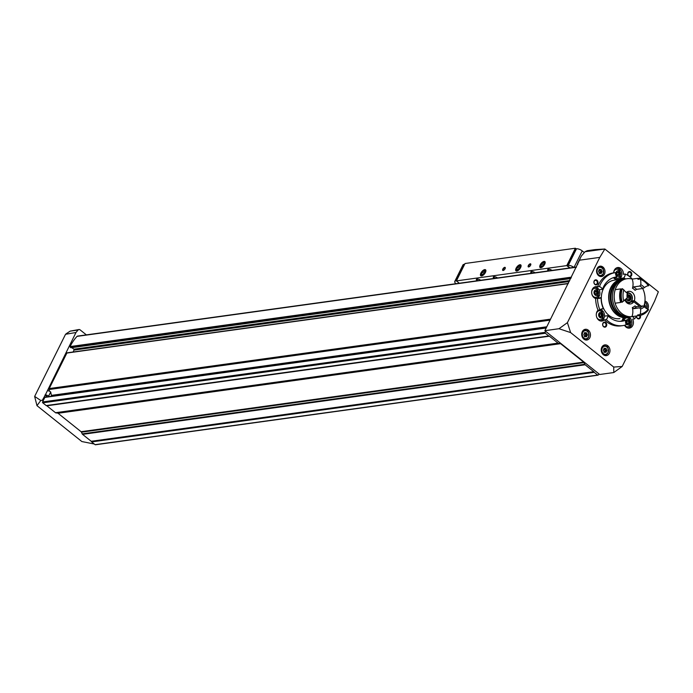 <?xml version="1.0" encoding="UTF-8"?>
<svg xmlns="http://www.w3.org/2000/svg" width="693" height="693" viewBox="0 0 693 693"><rect width="100%" height="100%" fill="white"/><g stroke="black" fill="none" stroke-linecap="round" stroke-linejoin="round"><path stroke-width="1.04" d="M599.445 286.581A26.758 21.509 -97.9 0 1 615.427 272.609A26.758 21.509 -97.9 0 1 615.514 272.6A6.055 4.868 82.1 0 0 616.709 276.949A22.297 17.923 -97.9 0 0 616.042 277.027A22.297 17.923 -97.9 0 0 602.477 289.336A6.055 4.868 82.1 0 0 599.445 286.581L597.565 286.841A26.758 21.509 -97.9 0 1 613.556 272.869A26.758 21.509 -97.9 0 1 613.634 272.86L615.349 272.618M620.261 321.335A22.297 17.923 -97.9 0 0 621.898 320.781L625.649 320.261A6.055 4.868 82.1 0 0 626.281 324.748A26.758 21.509 -97.9 0 1 622.773 325.615L620.893 325.875A26.758 21.509 -97.9 0 1 604.374 319.837A6.055 4.868 -97.9 0 1 602 321.05A6.055 4.868 -97.9 0 1 596.734 317.264A6.055 4.868 -97.9 0 1 598.033 310.213A26.758 21.509 -97.9 0 1 595.616 298.501L597.487 298.241A6.055 4.868 82.1 0 0 599.254 298.388A6.055 4.868 82.1 0 0 601.082 297.644A22.297 17.923 -97.9 0 0 603.395 308.818A6.055 4.868 82.1 0 0 602.217 308.801A6.055 4.868 82.1 0 0 599.904 309.953A26.758 21.509 -97.9 0 1 597.487 298.241M598.033 310.213L599.904 309.953M622.773 325.615A26.758 21.509 -97.9 0 1 606.254 319.577A6.055 4.868 82.1 0 0 607.917 315.679A22.297 17.923 -97.9 0 0 622.158 321.197A22.297 17.923 -97.9 0 0 625.649 320.261M604.374 319.837L606.254 319.577M636.633 315.973A26.758 21.509 -97.9 0 1 634.528 318.893A6.055 4.868 82.1 0 0 632.492 316.562M624.54 325.277A6.055 4.868 -97.9 0 0 629.383 328.118A6.055 4.868 -97.9 0 0 632.657 319.152L634.528 318.893M613.634 272.86A6.055 4.868 -97.9 0 1 617.688 267.541A6.055 4.868 -97.9 0 1 623.397 274.315L625.277 274.056A26.758 21.509 -97.9 0 1 632.371 279.08M599.047 289.813L602.477 289.336M615.384 277.131L616.709 276.949M597.149 298.285A6.055 4.868 82.1 0 0 597.331 298.163L601.082 297.644M601.091 309.139L603.395 308.818M604.504 316.155L607.917 315.679M620.001 278.499L623.665 277.988A22.297 17.923 -97.9 0 1 625.606 278.907M619.958 278.525A22.297 17.923 -97.9 0 1 621.387 279.184M583.913 334.087L583.913 335.057A0.884 0.71 82.1 0 1 584.416 336.2L585.1 336.746A0.884 0.71 82.1 0 1 586.131 336.833L586.824 336.408A0.884 0.71 82.1 0 1 587.352 335.351L587.352 334.373A0.884 0.71 82.1 0 1 586.85 333.229L586.165 332.683A0.884 0.71 82.1 0 1 585.135 332.597L584.442 333.021A0.884 0.71 82.1 0 1 583.913 334.087M644.256 304.781L644.992 304.677L644.455 304.028M644.992 304.677A0.884 0.71 82.1 0 0 645.504 305.83L645.495 306.8A0.884 0.71 82.1 0 0 644.966 307.389M598.613 270.79L598.605 271.76A0.884 0.71 82.1 0 1 599.116 272.912L599.8 273.458A0.884 0.71 82.1 0 1 600.831 273.544L601.524 273.111A0.884 0.71 82.1 0 1 602.044 272.054L602.052 271.084A0.884 0.71 82.1 0 1 601.541 269.932L600.866 269.386A0.884 0.71 82.1 0 1 599.826 269.3L599.142 269.733A0.884 0.71 82.1 0 1 598.613 270.79M603.421 349.688L603.421 350.658A0.884 0.71 82.1 0 1 603.924 351.801L604.608 352.347A0.884 0.71 82.1 0 1 605.639 352.434L606.332 352.009A0.884 0.71 82.1 0 1 606.86 350.953L606.869 349.974A0.884 0.71 82.1 0 1 606.358 348.83L605.673 348.284A0.884 0.71 82.1 0 1 604.642 348.198L603.95 348.622A0.884 0.71 82.1 0 1 603.421 349.688M94.274 444.022L81.852 441.545L36.972 405.648L34.65 396.439L65.54 334.286L75.979 332.493L45.322 394.958L42.334 400.277L40.783 400.493L36.972 405.648M570.625 332.588L613.729 367.065L622.184 366.476L654.59 301.204L658.35 291.788L604.859 249.012L595.183 249.593L587.205 250.693L585.022 251.741L581.34 256.072L577.486 263.73A1.914 0.736 26.4 0 1 577.867 263.522L544.88 330.674L559 328.716L570.625 332.588L567.402 322.652L559 328.716M45.539 397.245A0.641 0.511 82.1 0 0 44.828 397.418L43.105 400.892L42.334 400.277M34.685 396.431L40.783 400.493M595.616 298.501A6.055 4.868 -97.9 0 1 591.657 292.229A6.055 4.868 -97.9 0 1 595.711 286.659A6.055 4.868 -97.9 0 1 597.565 286.841M594.17 280.934A2.547 2.044 -97.9 0 1 597.73 281.237A2.547 2.044 -97.9 0 1 595.919 284.884A2.547 2.044 -97.9 0 1 594.17 280.934M602.901 323.233A2.547 2.044 -97.9 0 1 606.47 323.536A2.547 2.044 -97.9 0 1 604.651 327.183A2.547 2.044 -97.9 0 1 602.901 323.233M640.358 315.41A2.547 2.044 -97.9 0 1 638.981 318.893A2.547 2.044 -97.9 0 1 636.443 316.277M628.23 275.658A2.547 2.044 -97.9 0 1 627.997 272.67A2.547 2.044 -97.9 0 1 630.552 271.803A2.547 2.044 -97.9 0 1 631.773 274.844A2.547 2.044 -97.9 0 1 629.582 276.602M604.417 274.263A5.223 4.201 82.1 0 0 604.253 268.659A5.223 4.201 82.1 0 0 600.06 266.181A5.223 4.201 82.1 0 0 596.621 271.933A5.223 4.201 82.1 0 0 601.498 276.533A5.223 4.201 82.1 0 0 604.417 274.263M647.799 309.13A5.223 4.201 82.1 0 0 647.868 309.017A5.223 4.201 82.1 0 0 644.949 301.039M589.856 337.664A5.414 4.349 82.1 0 0 589.682 331.86A5.414 4.349 82.1 0 0 585.342 329.288A5.414 4.349 82.1 0 0 581.774 335.247A5.414 4.349 82.1 0 0 586.824 340.02A5.414 4.349 82.1 0 0 589.856 337.664M609.364 353.265A5.414 4.349 82.1 0 0 609.19 347.462A5.414 4.349 82.1 0 0 604.85 344.889A5.414 4.349 82.1 0 0 601.281 350.849A5.414 4.349 82.1 0 0 606.332 355.622A5.414 4.349 82.1 0 0 609.364 353.265M567.402 322.652L599.791 257.38L604.859 249.012M613.729 367.065L613.799 372.539L599.688 374.497L544.88 330.674M599.791 257.38L579.521 260.187L580.301 258.065M622.184 366.476L613.799 372.539M44.95 395.01L47.254 396.855M67.42 352.91L66.857 353.049L49.229 388.556A1.273 1.022 82.1 0 0 49.125 389.509L49.472 391.216M71.881 347.643L73.839 349.211A0.641 0.511 82.1 0 1 74.021 350.095L73.077 352.001M576.481 267.013L77.564 336.096A1.273 1.022 82.1 0 0 77.036 336.382A48.415 38.921 82.1 0 0 70.071 346.569L71.058 347.695M86.365 334.875L80.085 329.859A2.036 1.637 82.1 0 0 78.066 330.033L75.979 332.493M78.967 329.521L70.192 331.124L65.991 333.879M43.105 400.892L42.585 401.949A0.641 0.511 82.1 0 0 42.767 402.832L46.197 405.57A0.641 0.511 82.1 0 0 46.448 405.674L46.587 405.691A0.641 0.511 82.1 0 1 46.838 405.795L55.492 412.707A1.273 1.022 82.1 0 0 56.003 412.924L57.51 413.054A1.273 1.022 82.1 0 1 58.021 413.262L81.081 431.704A1.273 1.022 82.1 0 1 81.453 432.198L82.19 433.87A1.273 1.022 82.1 0 0 82.562 434.364L91.216 441.276A0.641 0.511 82.1 0 1 91.398 441.528L91.467 441.675A0.641 0.511 82.1 0 0 91.658 441.926L95.08 444.663A0.641 0.511 82.1 0 0 95.738 444.577M577.754 264.449A1.914 0.736 26.4 0 1 577.486 263.73M91.398 441.528L594.04 372.089A0.641 0.511 82.1 0 0 594.23 372.34L597.661 375.078A0.641 0.511 82.1 0 0 598.362 374.913L598.882 373.856M545.686 331.306L545.157 332.363A0.641 0.511 82.1 0 0 545.339 333.246L548.769 335.984A0.641 0.511 82.1 0 0 549.029 336.088L549.159 336.105A0.641 0.511 82.1 0 1 549.419 336.209L558.064 343.122A1.273 1.022 82.1 0 0 558.575 343.338L560.083 343.468A1.273 1.022 82.1 0 1 560.602 343.676L583.653 362.118A1.273 1.022 82.1 0 1 584.026 362.612L584.771 364.284A1.273 1.022 82.1 0 0 585.143 364.778L593.788 371.691A0.641 0.511 82.1 0 1 593.979 371.942M51.577 396.257L50.693 391.952A2.547 0.979 -153.6 0 0 47.419 390.748M45.322 394.958A2.547 0.979 26.4 0 1 48.597 396.171L49.134 396.595M603.975 345.98A5.414 4.349 82.1 0 0 603.187 345.582M604.547 355.405A5.414 4.349 82.1 0 0 605.197 354.807M584.468 330.379A5.414 4.349 82.1 0 0 583.679 329.981M585.039 339.804A5.414 4.349 82.1 0 0 585.689 339.206M598.882 267.117A5.223 4.201 82.1 0 0 598.397 266.892M604.565 352.183A0.884 0.71 82.1 0 1 605.102 351.195L605.11 350.216A0.884 0.71 82.1 0 1 604.599 349.073L604.53 348.614M599.748 273.285A0.884 0.71 82.1 0 1 600.285 272.297L600.294 271.327A0.884 0.71 82.1 0 1 599.783 270.175L599.722 269.724M644.057 306.618L643.84 306.124M585.057 336.581A0.884 0.71 82.1 0 1 585.594 335.594L585.602 334.615A0.884 0.71 82.1 0 1 585.091 333.472L585.022 333.012M623.665 277.988A6.055 4.868 82.1 0 0 625.277 274.056M601.048 321.067A6.055 4.868 82.1 0 0 602.304 320.279M628.43 328.135A6.055 4.868 82.1 0 0 629.686 327.356M618.199 268.2A6.055 4.868 82.1 0 0 616.77 267.784M596.223 287.318A6.055 4.868 82.1 0 0 594.793 286.911M623.527 317.974A5.735 4.608 82.1 0 0 622.167 320.738M613.418 277.642A5.735 4.608 82.1 0 0 617.428 279.47A5.735 4.608 82.1 0 0 617.732 279.418M628.049 272.981A2.062 1.663 -97.9 0 1 631.132 273.9A2.062 1.663 -97.9 0 1 628.118 275.199A2.062 1.663 -97.9 0 1 628.049 272.981M639.682 315.549A2.062 1.663 -97.9 0 1 638.504 318.477A2.062 1.663 -97.9 0 1 636.564 316.095M602.953 323.544A2.062 1.663 -97.9 0 1 606.037 324.463A2.062 1.663 -97.9 0 1 603.014 325.762A2.062 1.663 -97.9 0 1 602.953 323.544M594.222 281.245A2.062 1.663 -97.9 0 1 597.305 282.164A2.062 1.663 -97.9 0 1 594.282 283.454A2.062 1.663 -97.9 0 1 594.222 281.245M596.777 298.336A5.735 4.608 82.1 0 0 599.263 296.024A5.735 4.608 82.1 0 0 599.081 289.873A5.735 4.608 82.1 0 0 594.481 287.153A5.735 4.608 82.1 0 0 594.187 287.205L594.481 287.153M592.134 294.915A4.53 3.638 82.1 0 0 598.423 295.357A4.53 3.638 82.1 0 0 598.423 295.348L597.626 289.561A4.53 3.638 82.1 0 0 591.683 291.684M598.319 294.282A2.867 2.304 82.1 0 0 596.344 289.839A2.867 2.304 82.1 0 0 594.308 293.945A2.867 2.304 82.1 0 0 598.319 294.282M597.73 292.212L597.435 293.979L596.023 294.456L594.915 293.165L595.209 291.389L596.621 290.921L597.73 292.212L596.751 292.351L595.772 291.207M613.955 277.477A5.735 4.608 82.1 0 0 618.035 279.392A5.735 4.608 82.1 0 0 621.24 276.897A5.735 4.608 82.1 0 0 621.058 270.746A5.735 4.608 82.1 0 0 616.458 268.026A5.735 4.608 82.1 0 0 616.164 268.078M615.089 277.191A4.53 3.638 82.1 0 0 620.4 276.23A4.53 3.638 82.1 0 0 620.4 276.221L619.603 270.435A4.53 3.638 82.1 0 0 613.66 272.557M620.296 275.156A2.867 2.304 82.1 0 0 618.321 270.712A2.867 2.304 82.1 0 0 616.276 274.818A2.867 2.304 82.1 0 0 620.296 275.156M619.707 273.085L619.412 274.861L618 275.338L616.883 274.038L617.186 272.271L618.589 271.795L619.707 273.085L618.728 273.224L617.749 272.08M627.771 328.014A5.735 4.608 82.1 0 0 628.066 327.98A5.735 4.608 82.1 0 0 631.271 325.493A5.735 4.608 82.1 0 0 629.062 317.169M624.064 317.957A5.735 4.608 82.1 0 0 622.773 320.66M624.653 325.251A4.53 3.638 82.1 0 0 630.431 324.826A4.53 3.638 82.1 0 0 630.431 324.818L629.634 319.031A4.53 3.638 82.1 0 0 623.839 320.512M630.327 323.752A2.867 2.304 82.1 0 0 628.352 319.308A2.867 2.304 82.1 0 0 626.316 323.414A2.867 2.304 82.1 0 0 630.327 323.752M629.738 321.682L629.443 323.458L628.031 323.926L626.922 322.635L627.217 320.868L628.629 320.391L629.738 321.682L628.759 321.821L627.78 320.677M600.684 320.911L600.415 320.946A5.735 4.608 82.1 0 0 600.684 320.911A5.735 4.608 82.1 0 0 603.88 318.425A5.735 4.608 82.1 0 0 600.337 309.589M596.751 317.316A4.53 3.638 82.1 0 0 603.049 317.758A4.53 3.638 82.1 0 0 603.049 317.74L602.252 311.954A4.53 3.638 82.1 0 0 596.309 314.085M602.936 316.684A2.867 2.304 82.1 0 0 600.97 312.24A2.867 2.304 82.1 0 0 598.925 316.346A2.867 2.304 82.1 0 0 602.936 316.684M602.356 314.613L602.061 316.38L600.649 316.857L599.532 315.566L599.835 313.79L601.238 313.314L602.356 314.613L601.377 314.743L600.398 313.6M595.893 294.308L597.435 293.979M596.456 294.118L596.751 292.351M600.519 316.71L602.061 316.38M601.082 316.519L601.377 314.743M627.901 323.778L629.443 323.458M628.464 323.588L628.759 321.821M617.87 275.182L619.412 274.861M618.433 274.991L618.728 273.224M552.026 270.4A3.188 1.221 -153.6 0 0 548.206 269.222A3.188 1.221 -153.6 0 0 548.328 270.911M480.717 280.275A3.188 1.221 -153.6 0 0 476.888 279.097A3.188 1.221 -153.6 0 0 477.018 280.786M535.135 272.739A3.188 1.221 -153.6 0 0 531.314 271.561A3.188 1.221 -153.6 0 0 531.444 273.25M497.6 277.936A3.188 1.221 -153.6 0 0 493.78 276.758A3.188 1.221 -153.6 0 0 493.91 278.447M576.143 248.83L575.389 248.224L566.761 265.61L569.698 267.957M566.761 265.61L456.41 280.89L459.346 283.238M575.389 248.224L465.038 263.505L456.41 280.89M528.352 265.532A1.914 0.866 128.6 0 1 529.902 263.912A1.914 0.866 128.6 0 1 530.847 264.371A1.914 0.866 128.6 0 1 528.794 266.935A1.914 0.866 128.6 0 1 528.352 265.532M502.823 269.066A1.914 0.866 128.6 0 1 504.374 267.446A1.914 0.866 128.6 0 1 505.327 267.896A1.914 0.866 128.6 0 1 503.274 270.469A1.914 0.866 128.6 0 1 502.823 269.066M540.211 264.873A3.82 1.732 128.6 0 1 543.312 261.625A3.82 1.732 128.6 0 1 545.209 262.543A3.82 1.732 128.6 0 1 541.103 267.68A3.82 1.732 128.6 0 1 540.211 264.873M480.907 273.085A3.82 1.732 128.6 0 1 484.009 269.837A3.82 1.732 128.6 0 1 485.906 270.755A3.82 1.732 128.6 0 1 481.8 275.892A3.82 1.732 128.6 0 1 480.907 273.085M516.12 268.208A3.82 1.732 128.6 0 1 519.213 264.96A3.82 1.732 128.6 0 1 521.11 265.878A3.82 1.732 128.6 0 1 517.004 271.015A3.82 1.732 128.6 0 1 516.12 268.208M570.088 267.905L567.117 265.523L568.277 265.376A4.461 1.715 26.4 0 1 573.839 267.385M584.303 252.573L582.215 250.901A4.461 1.715 26.4 0 0 576.507 248.778L575.346 248.934L567.117 265.523M455.985 283.697A4.461 1.715 26.4 0 1 454.755 281.462A4.461 1.715 26.4 0 1 455.63 280.968L456.427 280.847M454.755 281.462L462.993 264.873A4.461 1.715 26.4 0 1 463.86 264.38L464.665 264.258M494.161 276.715A2.633 1.014 -153.6 0 0 494.014 276.879A2.633 1.014 -153.6 0 0 494.819 278.265A2.633 1.014 -153.6 0 0 494.88 278.317M531.696 271.517A2.633 1.014 -153.6 0 0 531.548 271.682A2.633 1.014 -153.6 0 0 532.354 273.068A2.633 1.014 -153.6 0 0 532.415 273.12M477.269 279.054A2.633 1.014 -153.6 0 0 477.122 279.218A2.633 1.014 -153.6 0 0 477.927 280.604A2.633 1.014 -153.6 0 0 477.997 280.656M548.579 269.179A2.633 1.014 -153.6 0 0 548.44 269.343A2.633 1.014 -153.6 0 0 549.246 270.729A2.633 1.014 -153.6 0 0 549.306 270.781M503.473 270.4A1.568 0.71 128.6 0 1 503.213 270.322A1.568 0.71 128.6 0 1 503.265 269.231A1.568 0.71 128.6 0 1 505.171 267.879A1.568 0.71 128.6 0 1 505.301 268.113M528.993 266.866A1.568 0.71 128.6 0 1 528.733 266.788A1.568 0.71 128.6 0 1 528.794 265.696A1.568 0.71 128.6 0 1 530.691 264.345A1.568 0.71 128.6 0 1 530.829 264.579M519.672 267.706L519.949 266.822A2.209 1.005 128.6 0 1 519.707 267.637A2.209 1.005 128.6 0 1 519.04 268.65A2.209 1.005 128.6 0 1 518.407 269.256A2.209 1.005 128.6 0 1 517.463 269.716A2.209 1.005 128.6 0 1 516.787 268.962L517.463 269.716L518.26 269.352M517.697 267.134L516.787 268.962A2.209 1.005 128.6 0 1 517.697 267.134A2.209 1.005 128.6 0 1 519.274 266.069L517.697 267.134L519.256 268.382M519.274 266.069A2.209 1.005 128.6 0 1 519.949 266.822L519.274 266.069L520.426 266.987M516.58 268.139A3.041 1.377 128.6 0 1 518.312 266.017A3.041 1.377 128.6 0 1 520.521 266.606A3.041 1.377 128.6 0 1 517.584 270.279A3.041 1.377 128.6 0 1 516.519 268.252A3.041 1.377 128.6 0 1 516.58 268.139M517.645 269.646L516.787 268.962M484.468 272.574L484.736 271.699A2.209 1.005 128.6 0 1 484.502 272.505A2.209 1.005 128.6 0 1 483.835 273.527A2.209 1.005 128.6 0 1 483.203 274.133A2.209 1.005 128.6 0 1 482.259 274.593A2.209 1.005 128.6 0 1 481.583 273.839L482.259 274.593L483.047 274.229M482.493 272.011L481.583 273.839A2.209 1.005 128.6 0 1 482.493 272.011A2.209 1.005 128.6 0 1 484.069 270.946L482.493 272.011L484.043 273.259M484.069 270.946A2.209 1.005 128.6 0 1 484.736 271.699L484.069 270.946L485.221 271.864M481.366 273.016A3.041 1.377 128.6 0 1 483.108 270.885A3.041 1.377 128.6 0 1 485.317 271.483A3.041 1.377 128.6 0 1 482.38 275.147A3.041 1.377 128.6 0 1 481.314 273.129A3.041 1.377 128.6 0 1 481.366 273.016M482.441 274.523L481.583 273.839M543.771 264.362L544.04 263.487A2.209 1.005 128.6 0 1 543.806 264.293A2.209 1.005 128.6 0 1 543.139 265.315A2.209 1.005 128.6 0 1 542.506 265.921A2.209 1.005 128.6 0 1 541.562 266.381A2.209 1.005 128.6 0 1 540.886 265.627L541.562 266.381L542.35 266.017M541.787 263.799L540.886 265.627A2.209 1.005 128.6 0 1 541.787 263.799A2.209 1.005 128.6 0 1 543.373 262.734L541.787 263.799L543.347 265.047M543.373 262.734A2.209 1.005 128.6 0 1 544.04 263.487L543.373 262.734L544.525 263.652M540.67 264.804A3.041 1.377 128.6 0 1 542.411 262.682A3.041 1.377 128.6 0 1 544.62 263.271A3.041 1.377 128.6 0 1 541.683 266.944A3.041 1.377 128.6 0 1 540.618 264.917A3.041 1.377 128.6 0 1 540.67 264.804M541.744 266.311L540.886 265.627M629.798 316.918A19.43 15.618 -97.9 0 1 627.018 317.628A19.43 15.618 -97.9 0 1 608.887 300.528A19.43 15.618 -97.9 0 1 621.69 279.14A19.43 15.618 -97.9 0 1 624.558 279.071M619.854 318.624A19.43 15.618 -97.9 0 1 619.663 318.65A19.43 15.618 -97.9 0 1 601.524 301.542A19.43 15.618 -97.9 0 1 614.336 280.154L621.69 279.14M622.756 317.974L627.018 317.628M629.391 316.944A19.127 15.376 -97.9 0 1 628.291 317.143L626.974 317.325A19.127 15.376 -97.9 0 1 609.13 300.493A19.127 15.376 -97.9 0 1 621.734 279.444L623.042 279.262A19.127 15.376 -97.9 0 1 624.159 279.158M628.291 317.143A19.127 15.376 -97.9 0 1 610.438 300.312A19.127 15.376 -97.9 0 1 623.042 279.262M623.995 316.025A18.157 14.596 -97.9 0 1 611.209 300.208A18.157 14.596 -97.9 0 1 619.221 281.505M632.796 316.51A19.127 15.376 -97.9 0 1 632.233 316.597L630.509 316.84A19.127 15.376 -97.9 0 1 612.655 300.008A19.127 15.376 -97.9 0 1 625.259 278.95L626.983 278.716A19.127 15.376 -97.9 0 1 632.224 279.097M632.233 316.597A19.127 15.376 -97.9 0 1 614.379 299.766A19.127 15.376 -97.9 0 1 626.983 278.716M642.697 288.505A19.127 15.376 -97.9 0 1 643.719 306.445M639.57 306.358L633.757 301.715A6.367 5.12 -97.9 0 1 630.483 303.967A6.367 5.12 -97.9 0 1 624.878 299.8M626.351 292.507A6.367 5.12 -97.9 0 1 628.733 291.346A6.367 5.12 -97.9 0 1 633.697 294.101A6.367 5.12 -97.9 0 1 634.286 300.658L641.138 306.141M639.821 286.053A11.59 9.321 -97.9 0 1 642.861 288.479L644.403 287.612A12.864 10.343 -97.9 0 0 640.774 284.702L639.821 286.053L633.515 286.928L632.458 288.219A12.102 9.728 82.1 0 0 632.189 279.106L637.673 278.343A19.109 15.359 -97.9 0 1 639.093 278.829M632.544 316.536A19.109 15.359 -97.9 0 1 632.233 316.588A19.109 15.359 -97.9 0 1 631.912 316.623A12.102 9.728 82.1 0 0 632.319 307.571L633.35 308.706L639.656 307.831L640.592 309A12.864 10.343 -97.9 0 0 644.265 306.713L642.732 305.916L636.425 306.791A11.59 9.321 -97.9 0 1 633.35 308.706M615.133 303.205A19.109 15.359 -97.9 0 1 615.237 289.657L620.711 288.894A12.102 9.728 82.1 0 0 621.231 289.769A18.217 14.648 -97.9 0 0 621.145 301.663A12.102 9.728 82.1 0 0 620.616 302.451L615.133 303.205M633.757 301.715L630.647 302.139M634.286 300.658L631.661 301.022M629.712 302.659A6.367 5.12 -97.9 0 1 628.542 303.777M626.922 292.056A6.367 5.12 -97.9 0 1 628.352 292.818M632.319 307.571A10.317 8.299 -97.9 0 0 634.97 305.916L636.425 306.791M627.451 298.068A11.59 9.321 -97.9 0 1 627.486 293.728L627.252 293.113A12.864 10.343 -97.9 0 0 627.217 298.311L627.451 298.068M642.732 305.916A11.59 9.321 -97.9 0 1 639.656 307.831M638.972 315.653A19.109 15.359 -97.9 0 0 639.284 315.61A19.109 15.359 -97.9 0 0 648.561 309.684L648.12 309.251A17.836 14.336 -97.9 0 1 640.167 314.198L638.591 315.705A19.109 15.359 -97.9 0 0 638.911 315.661A19.109 15.359 -97.9 0 0 639.102 315.636M622.193 302.235A19.109 15.359 -97.9 0 1 622.288 288.678L621.916 288.73A19.109 15.359 -97.9 0 0 621.812 302.287L623.709 301.031A17.836 14.336 -97.9 0 1 623.787 289.795L622.288 288.678M621.621 301.594L621.145 301.663M638.591 315.705A12.102 9.728 -97.9 0 0 638.92 314.761L637.725 314.925A12.102 9.728 82.1 0 1 637.395 315.869L631.912 316.623M620.616 302.451A19.109 15.359 -97.9 0 1 620.711 288.894M638.608 315.67A19.109 15.359 -97.9 0 1 637.707 315.826A19.109 15.359 -97.9 0 1 637.395 315.869M627.217 298.311A12.102 9.728 82.1 0 0 623.709 301.031M623.787 289.795A12.102 9.728 82.1 0 0 627.252 293.113M642.861 288.479L636.555 289.353L635.083 290.315A10.317 8.299 -97.9 0 0 632.458 288.219M640.774 284.702A12.102 9.728 82.1 0 0 640.427 279.444A17.836 14.336 -97.9 0 1 648.293 285.733A12.102 9.728 82.1 0 0 644.403 287.612M640.427 279.444L639.249 278.127A19.109 15.359 -97.9 0 1 648.735 285.715L648.362 285.767A12.102 9.728 -97.9 0 0 648.068 285.776M639.249 278.127L638.877 278.179A12.102 9.728 -97.9 0 1 639.189 279.175L637.993 279.34A12.102 9.728 82.1 0 0 637.673 278.343M640.167 314.198A12.102 9.728 82.1 0 0 640.592 309M644.265 306.713A12.102 9.728 82.1 0 0 648.12 309.251M626.489 298.388L626.896 299.393M626.931 299.385L628.846 300.268L627.945 300.199M628.846 300.268L629.876 299.636L628.066 300.381M629.972 296.249L628.395 296.474L628.949 298.9L630.335 298.709L630.145 299.662M630.335 298.709L629.902 296.257L628.889 295.452L627.849 295.59M627.321 295.14A3.015 2.425 -97.9 0 1 630.309 295.781A3.015 2.425 -97.9 0 1 630.699 299.48A3.015 2.425 -97.9 0 1 628.412 300.779A3.015 2.425 -97.9 0 1 626.333 298.744M588.47 336.989A4.08 3.274 82.1 0 0 585.663 330.665A4.08 3.274 82.1 0 0 582.761 336.503A4.08 3.274 82.1 0 0 588.47 336.989M646.569 308.532A4.08 3.274 82.1 0 0 646.612 308.437A4.08 3.274 82.1 0 0 644.785 302.382M603.17 273.692A4.08 3.274 82.1 0 0 600.363 267.368A4.08 3.274 82.1 0 0 597.461 273.207A4.08 3.274 82.1 0 0 603.17 273.692M607.978 352.59A4.08 3.274 82.1 0 0 605.171 346.266A4.08 3.274 82.1 0 0 602.269 352.105A4.08 3.274 82.1 0 0 607.978 352.59M579.521 260.187L577.867 263.522M585.022 251.741L604.816 249.004M42.585 401.949L545.157 332.363M44.828 397.418L546.214 327.997M66.857 353.049L568.234 283.628M49.229 388.556L550.614 319.135M95.08 444.663L597.661 375.078M91.658 441.926L594.23 372.34M77.036 336.382L576.368 267.247M70.071 346.569L571.456 277.148M42.767 402.832L545.339 333.246M46.197 405.57L548.769 335.984M46.448 405.674L549.029 336.088M46.587 405.691L549.159 336.105M46.838 405.795L549.419 336.209M55.492 412.707L558.064 343.122M56.003 412.924L558.575 343.338M57.51 413.054L560.083 343.468M58.021 413.262L560.602 343.676M81.081 431.704L583.653 362.118M81.453 432.198L584.026 362.612M82.19 433.87L584.771 364.284M82.562 434.364L585.143 364.778M91.216 441.276L593.788 371.691M91.467 441.675L594.04 372.089M49.125 389.509L550.112 320.14M51.395 395.382L546.812 326.784M74.021 350.095L569.282 281.523M73.839 349.211L569.767 280.544M70.799 347.73L570.781 278.508M70.218 347.271L571.067 277.928M70.192 331.124L78.066 330.033M50.693 391.952L48.597 396.171M608.021 352.832A4.461 3.586 82.1 0 0 607.882 348.042A4.461 3.586 82.1 0 0 604.305 345.928A4.461 3.586 82.1 0 0 601.368 350.84A4.461 3.586 82.1 0 0 605.526 354.764A4.461 3.586 82.1 0 0 608.021 352.832M588.513 337.231A4.461 3.586 82.1 0 0 588.374 332.441A4.461 3.586 82.1 0 0 584.797 330.327A4.461 3.586 82.1 0 0 581.86 335.239A4.461 3.586 82.1 0 0 586.018 339.163A4.461 3.586 82.1 0 0 588.513 337.231M646.69 308.61A4.461 3.586 82.1 0 0 644.819 302.139M597.253 273.96A4.461 3.586 82.1 0 0 600.718 275.866A4.461 3.586 82.1 0 0 603.205 273.934A4.461 3.586 82.1 0 0 603.066 269.153A4.461 3.586 82.1 0 0 599.488 267.039A4.461 3.586 82.1 0 0 596.682 269.811M603.967 348.293L604.642 348.198M604.599 349.073L606.358 348.83M605.11 350.216L606.869 349.974M605.102 351.195L606.86 350.953M605.284 352.157L606.332 352.009M604.131 352.416L604.608 352.347M599.159 269.395L599.826 269.3M599.783 270.175L601.541 269.932M600.294 271.327L602.052 271.084M600.285 272.297L602.044 272.054M600.476 273.259L601.524 273.111M599.324 273.518L599.8 273.458M643.858 306.055L645.504 305.83M644.49 306.938L645.495 306.8M584.459 332.692L585.135 332.597M585.091 333.472L586.85 333.229M585.602 334.615L587.352 334.373M585.594 335.594L587.352 335.351M585.776 336.555L586.824 336.408M584.623 336.815L585.1 336.746M576.507 248.778L568.277 265.376M582.215 250.901L574.055 267.351M463.86 264.38L455.63 280.968M633.515 286.928A11.59 9.321 -97.9 0 1 636.555 289.353M628.958 297.453L630.344 297.262M628.516 296.448L629.677 296.292M627.026 292.974A5.05 4.063 -97.9 0 1 628.092 292.801A5.05 4.063 -97.9 0 1 631.791 295.487A5.05 4.063 -97.9 0 1 631.817 300.649A5.05 4.063 -97.9 0 1 629.469 302.737A5.05 4.063 -97.9 0 1 625.753 301.576M627.382 293.477A4.513 3.63 -97.9 0 1 631.41 295.149A4.513 3.63 -97.9 0 1 631.739 300.312A4.513 3.63 -97.9 0 1 628.421 302.269A4.513 3.63 -97.9 0 1 625.294 299.445M615.427 272.609L613.556 272.869M45.184 397.141L546.335 327.754M95.435 444.776L598.007 375.182M67.143 352.824L568.338 283.428M70.937 347.773L570.746 278.569M602.538 346.179L604.305 345.928C605.786 347.089 608.731 343.936 608.099 352.789L605.526 354.764L603.759 355.007M583.03 330.578L584.797 330.327C586.278 331.488 589.223 328.335 588.591 337.188L586.018 339.163L584.251 339.405M644.819 302.113L646.786 304.296L646.742 308.628M597.998 267.238L599.488 267.039C600.978 268.191 603.924 265.047 603.282 273.891L600.718 275.866L599.228 276.074M603.967 348.692L605.284 348.51M603.993 352.261L604.998 352.122M599.15 269.802L600.467 269.62M599.176 273.363L600.19 273.224M584.459 333.09L585.776 332.909M584.485 336.659L585.49 336.521M617.428 279.47L618.035 279.392M637.707 315.826L632.233 316.588M628.005 299.783L629.383 299.593M627.537 303.309L629.469 302.737L631.903 300.597C633.09 296.379 631.817 293.78 628.092 292.801L626.749 292.792"/></g></svg>
